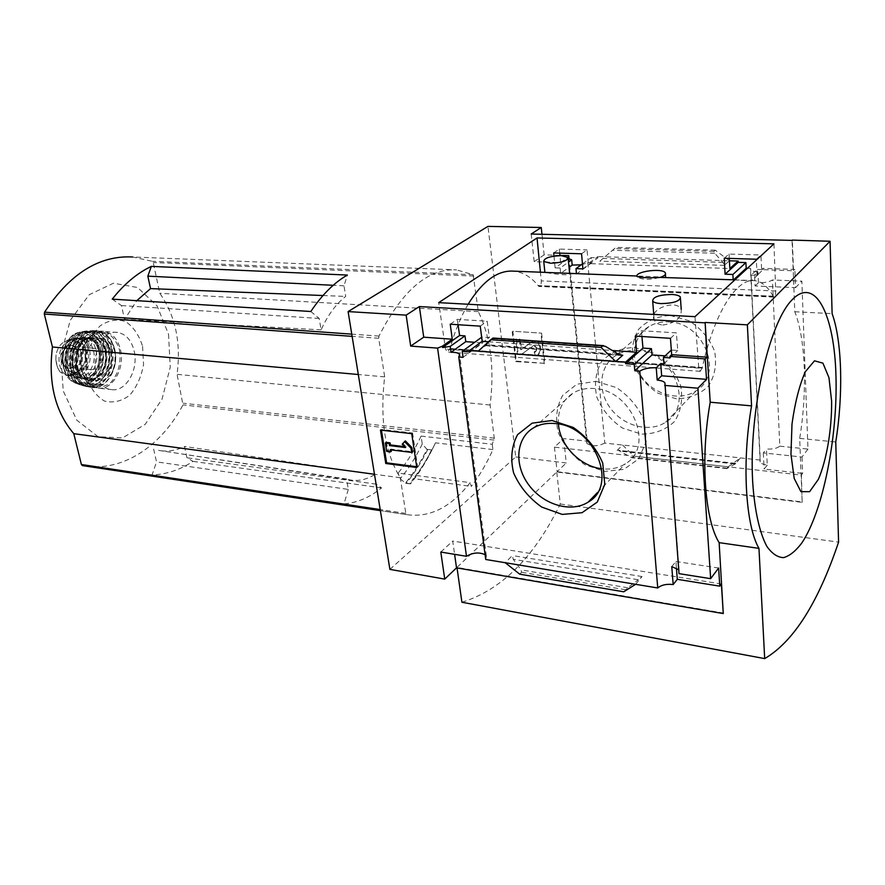 <?xml version="1.0" encoding="UTF-8"?>
<svg xmlns="http://www.w3.org/2000/svg" width="885" height="885" viewBox="0 0 885 885"><rect width="100%" height="100%" fill="white"/><g stroke="black" fill="none" stroke-linecap="round" stroke-linejoin="round"><path stroke-width="0.66" stroke-dasharray="4.42 3.32" d="M566.035 273.222C569.055 273.454 570.272 273.786 569.719 274.217C568.181 276.065 546.134 272.812 544.928 272.392L544.928 272.381M662.776 325.06C675.631 322.959 681.782 317.737 681.229 309.396C677.191 299.141 648.561 308.5 654.126 319.551C655.298 322.715 658.186 324.552 662.776 325.06M773.955 243.84L775.725 290.999C775.658 294.628 775.028 296.663 773.833 297.128L773.169 296.187L538.18 285.578C530.967 276.894 522.836 272.093 513.754 271.153M468.143 304.252C460.786 316.686 454.724 331.477 449.978 348.635L447.434 352.031L445.52 349.077L438.706 302.637M773.169 296.187C767.926 286.751 761.797 281.585 754.805 280.656C736.851 277.813 714.472 312.283 702.292 367.518L449.978 348.635M665.708 277.149L643.13 276.253L637.255 276.883C641.835 279.87 649.501 280.036 660.254 277.403M773.059 296.287L538.047 285.667L539.087 286.452C540.624 286.043 541.355 284.196 541.277 280.888L540.425 272.204M702.292 367.518L450.144 348.513M702.424 367.386L702.27 368.094L449.967 349.155M450.244 324.22L457.302 319.363L487.17 321.2L489.361 337.528L481.949 337.019L482.745 342.86L474.703 342.296M480.256 326.145L487.17 321.2M581.567 253.796L587.032 249.902L588.326 263.564L729.848 268.531M553.7 252.933L559.287 249.083L587.032 249.902M458.065 324.718L457.302 319.363M553.999 256.13L555.116 267.845L568.358 258.464M531.177 234.027L534.197 261.672L560.659 262.602L568.004 257.413M560.659 262.602L559.951 255.643M559.696 253.121L559.287 249.083M555.116 267.845L560.15 268.033L568.502 262.082M560.15 268.033L560.659 273.399L569.033 267.37M463.054 357.33L482.745 342.86M560.659 273.399L576.467 274.018L591.656 262.867L591.158 257.579L597.983 257.8L597.873 256.584L588.326 263.564M581.213 264.825L587.751 262.734L591.656 262.867M582.463 263.918L591.158 257.579M469.769 351.909L489.361 337.528M582.894 268.874L597.983 257.8M635.286 336.068L641.415 330.713L676.372 332.871L677.766 350.482L671.328 350.04L671.837 356.334L665.122 355.858M670.454 338.324L676.372 332.871M756.354 259.228L760.934 255.002L761.631 269.637L793.524 270.755L794.841 269.438L763.003 268.343L761.631 269.637M724.273 258.232L729.041 254.061L760.934 255.002M663.949 363.812L671.837 356.334M733.145 279.804L751.376 280.943L757.471 275.169L754.562 275.058L755.093 285.966L795.538 287.647L794.841 269.438M751.376 280.943L751.122 275.158L757.195 269.46L757.471 275.169M669.967 357.883L677.766 350.482M751.122 275.158L757.029 275.379L763.069 269.659L757.195 269.46M757.029 275.379L756.387 260.046M763.003 268.343L763.069 269.659M641.924 336.488L641.415 330.713M729.284 258.387L729.041 254.061M747.46 268.277L750.646 268.387L750.502 269.848C751.453 271.009 753.92 271.695 757.914 271.883L754.562 275.058M729.417 260.776L715.257 250.178L713.874 251.362L714.671 253.232L722.923 262.358L724.229 265.389L729.417 260.798L597.873 256.584M599.842 261.175L615.905 247.402L599.842 261.175L724.229 265.389M670.177 315.48L689.138 320.757C700.953 328.357 709.438 338.512 714.593 351.19C716.95 364.255 714.892 375.904 708.431 386.148C699.725 394.4 689.006 398.615 676.273 398.803L657.931 393.205C646.692 385.738 638.539 375.948 633.483 363.823C630.939 351.256 632.62 339.807 638.516 329.463C646.736 320.835 657.289 316.177 670.177 315.48M587.751 262.734L604.809 443.086L760.27 460.067L750.646 268.387M488.509 341.754L612.287 350.493M478.232 351.168L486.053 345.382L493.067 338.037M793.524 270.755L792.352 240.388M755.093 285.966L758.445 282.746C764.717 282.824 769.364 281.895 772.417 279.981L779.796 446.173C776.908 448.452 772.472 449.392 766.465 448.994L767.251 465.101C763.445 464.614 761.089 463.574 760.16 461.981L760.27 460.067M758.445 282.746L757.914 271.883M678.718 569.774L679.005 573.646M559.917 255.367L544.153 254.858L541.974 234.271M534.197 261.672L544.153 254.858M485.091 554.685L486.374 556.057L485.732 559.486M604.809 443.086C597.508 446.582 591.512 446.659 586.81 443.319L587.209 441.173L569.077 259.062M310.812 311.498L319.175 318.456L321.111 329.839C327.926 314.905 336.123 303.776 345.714 296.431L343.988 285.822L347.363 275.058M112.24 299.141L121.444 305.557L124.553 319.385L136.799 300.668M321.111 329.839L124.553 319.385M319.175 318.456L121.444 305.557M153.658 449.115L156.523 461.87L152.076 474.979C166.457 474.382 180.097 469.846 193.007 461.373L186.956 457.777L184.523 446.449C176.026 450.664 167.387 451.981 158.581 450.388L346.544 479.028L348.314 489.416L156.523 461.87M348.314 489.416L343.988 503.886C357.153 502.835 369.676 497.503 381.568 487.912L376.136 484.15L374.598 474.614L184.523 446.449M376.136 484.15L186.956 457.777M322.992 295.524L345.714 296.431M343.988 285.822L333.202 285.291M86.774 466.251C124.708 470.942 161.712 445.177 182.985 404.876L177.055 374.322C181.215 342.639 175.451 315.613 159.776 293.267L153.227 262.513L152.375 261.318L132.628 256.982L456.56 269.892C428.185 268.155 402.332 290.225 378.99 336.09L378.703 338.28L384.676 376.877C379.698 419.236 384.909 452.854 400.297 477.745L405.817 513.422L406.602 514.616C429.756 517.979 450.919 507.326 470.101 482.646L398.117 473.066C406.857 462.578 414.512 450.266 421.094 436.095L422.256 444.016L426.968 449.337C420.663 462.047 413.505 473.276 405.496 483.044L400.164 478.84L398.117 473.066M421.094 436.095L492.248 444.281L494.272 438.152L490.091 405.009C494.671 368.37 490.744 337.251 478.32 311.653L473.143 274.693L456.56 269.892M381.568 487.912L193.007 461.373M343.988 503.886L152.076 474.979M389.898 569.376L515.756 456.925L487.956 226.394M492.248 444.281L492.912 449.569C486.639 463.574 479.427 475.865 471.307 486.429L470.101 482.646M405.496 483.044L410.518 483.774L413.218 478.608L471.307 486.429M492.912 449.569L435.497 442.832C429.037 456.45 421.614 468.375 413.218 478.608M426.968 449.337L431.991 449.923L435.497 442.832M779.796 446.173L807.972 449.071L801.865 281.131L772.417 279.981M807.972 449.071L801.998 457.025L763.312 452.91L766.465 448.994M795.538 287.647L801.865 281.131M723.62 613.073L456.97 567.429L556.765 472.026L802.164 502.37L799.686 438.385C807.419 391.778 805.748 339.342 794.796 311.752L792.042 240.377M802.164 502.37L801.401 475.09L554.441 447.135L563.679 438.595L587.209 441.173M801.998 457.025L802.629 473.42L801.401 475.09M767.251 465.101L764.109 469.083L802.629 473.42M617.111 450.498L622.564 445.033L633.97 456.162L631.89 457.766L618.184 450.266L735.612 463.729L740.446 457.899L728.167 466.826L633.97 456.162M715.257 250.178L615.905 247.402M735.612 463.729L726.817 468.585L728.167 466.826M541.587 333.136L544.894 363.348L516.353 361.124L512.857 331.255L541.587 333.136L512.857 331.255M515.756 456.925L566.267 462.955L563.679 438.595M554.441 447.135L557.119 471.694L566.267 462.955M557.119 471.694L802.429 501.983M635.618 584.31L642.045 576.555L638.373 579.764L513.245 559.298L512.36 555.548L505.213 562.716M440.796 552.052L452.711 541.045L454.602 554.342M721.386 583.989L452.711 541.045M623.759 591.799L627.764 587.762L638.373 579.764M519.716 574.177L521.586 572.252L521.011 569.874L513.245 559.298M794.796 311.752L832.121 313.644M461.915 602.242C501.364 590.063 534.142 557.329 560.271 504.019L556.765 472.026M799.686 438.385L835.75 441.969M560.271 504.019L838.582 542.14M634.169 347.484L653.849 353.237C666.173 361.323 675.067 371.999 680.543 385.263C683.131 398.881 681.129 410.961 674.536 421.481C665.62 429.922 654.59 434.137 641.426 434.115L622.42 428.019C610.716 420.098 602.187 409.81 596.822 397.155C594.045 384.079 595.638 372.22 601.601 361.556C609.986 352.717 620.85 348.026 634.169 347.484M636.669 350.526C673.142 351.256 694.725 405.573 665.708 422.178C649.424 433.097 623.317 426.116 610.241 407.985C596.899 390.008 599.576 364.974 616.557 355.018C622.476 351.566 629.18 350.073 636.669 350.526M668.617 321.908C703.995 322.184 724.428 374.355 696.119 390.816C680.222 401.591 654.922 395.186 642.388 377.795C629.589 360.56 632.454 336.3 649.059 326.488C654.834 323.08 661.361 321.554 668.617 321.908M558.413 424.026C557.616 410.164 562.628 399.777 573.458 392.863C579.531 389.367 586.456 387.918 594.233 388.526C632.1 389.909 655.265 447.047 625.352 463.784C618.493 468.132 610.639 469.791 601.767 468.751M596.059 381.335L616.491 387.619C629.323 396.214 638.66 407.454 644.49 421.337L646.172 441.715L638.716 458.861L623.825 469.371L604.654 471.395L584.963 464.747C572.794 456.339 563.856 445.531 558.169 432.322C555.127 418.716 556.61 406.425 562.628 395.451L576.843 384.223L596.059 381.335M411.724 433.661L412.576 433.008L381.324 429.446L381.446 430.198M416.791 467.512L417.62 466.837L412.576 433.008M380.462 430.088L381.324 429.446M390.185 449.79L391.037 449.126L412.465 451.759M391.159 449.901L391.037 449.126M386.668 451.394L387.519 450.742L391.369 451.217M386.203 442.389L387.519 450.742M405.441 447.522L406.281 446.859L404.6 446.659M402.21 444.204L403.062 443.551L406.281 446.859M405.374 440.885L403.062 443.551M416.669 466.716L417.62 466.837M512.205 331.742L515.712 361.622L544.894 363.348M544.264 363.857L540.956 333.623M515.712 361.622L516.353 361.124M534.828 351.433L534.186 351.931L535.325 355.737L537.958 355.173L540.104 350.493L539.662 346.444C538.39 342.196 535.901 340.603 532.184 341.676L521 349.752L519.307 339.685L519.949 339.198L521.641 349.254L532.825 341.179C536.542 340.117 539.031 341.698 540.292 345.935L540.746 349.995L538.6 354.675L535.956 355.239L534.828 351.433L536.044 351.168L537.051 348.978L536.841 347.13L533.965 345.305L521.674 354.166L518.134 353.9L516.398 338.955L519.949 339.198M535.325 355.737L535.956 355.239M534.186 351.931L535.414 351.666L537.051 348.978M519.307 339.685L515.745 339.442L517.493 354.398L521.044 354.664L533.334 345.803L536.21 347.628L536.41 349.475M521.044 354.664L521.674 354.166M517.493 354.398L518.134 353.9M515.745 339.442L516.398 338.955M671.77 566.621L675.919 561.477L676.417 568.037M718.62 568.037L675.919 561.477M763.312 452.91L764.109 469.083M431.415 450.166C425.132 462.844 418.019 474.072 410.076 483.829L410.175 483.885M410.076 483.829L406.027 483.321M422.256 444.016C415.828 457.235 408.461 468.84 400.164 478.84M384.676 376.877L358.303 374.51M400.297 477.745L374.477 474.26M490.091 405.009L177.055 374.322M478.32 311.653L159.776 293.267M168.537 334.242L170.241 367.264L162.032 399.157L145.228 424.313L122.584 437.909L98.135 436.736L76.763 420.154L63.222 390.882L60.822 354.94L70.247 320.315L89.263 294.683L113.446 283.211L137.606 287.514L157.076 305.878L168.537 334.242M142.573 346.367L143.569 364.31C141.434 376.567 136.854 386.834 129.818 395.097C121.765 401.259 113.335 403.25 104.507 401.071C96.277 396.226 90.237 388.028 86.387 376.512L85.192 357.739C87.504 344.84 92.416 334.276 99.916 326.045C108.357 320.226 116.909 318.733 125.581 321.554C133.458 326.886 139.122 335.161 142.573 346.367M374.598 474.614C366.49 479.681 358.27 481.44 349.929 479.902L346.544 479.028M694.979 316.664L698.763 368.116L700.168 371.346L702.27 368.094M76.962 371.788L72.183 374.322L66.375 375.461L60.302 372.165L57.779 368.182L56.706 364.554L55.832 359.797L56.065 354.896C57.282 348.646 60.025 344.298 64.306 341.842L69.163 339.409L74.86 338.413L81.564 341.942L85.756 349.575L85.613 358.945C84.307 365.029 81.431 369.31 76.962 371.788L80.336 372.131L75.557 374.676L69.561 375.815C56.662 375.03 55.069 347.551 67.691 342.141L72.548 339.696L78.068 338.656C90.989 339.353 92.748 366.423 80.336 372.131M82.847 369.211C90.779 361.113 87.25 342.528 77.57 341.964C63.355 339.486 59.926 371.766 74.296 372.851L76.309 372.773L82.847 369.211L80.812 369.012L74.263 372.574L72.249 372.64C57.879 371.556 61.308 339.309 75.524 341.787C85.203 342.351 88.743 360.925 80.812 369.012M89.54 350.471C92.958 363.248 83.854 378.703 73.765 376.866C55.678 375.494 60.003 334.795 77.902 337.915C83.688 338.933 87.56 343.126 89.54 350.471M134.133 350.891C138.879 369.598 125.902 392.276 111.521 389.599C85.934 387.641 92.261 328.036 117.594 332.472C125.858 333.944 131.367 340.083 134.133 350.891M114.928 352.307C118.468 365.947 108.91 382.475 98.335 380.539C79.407 379.101 84.031 335.625 102.76 338.911C108.822 339.995 112.871 344.453 114.928 352.307M100.337 355.162C101.144 364.034 98.29 368.89 91.786 369.731C81.929 369.001 84.307 346.566 94.064 348.292C97.173 348.856 99.264 351.146 100.337 355.162M81.298 353.414C82.216 361.456 79.683 366.279 73.709 367.861L72.725 367.828C62.813 367.087 65.169 344.873 74.982 346.599L75.955 346.798C78.599 347.728 80.38 349.929 81.298 353.414M773.236 296.608L538.29 285.966M620.064 355.062L486.053 345.382M406.602 514.616L380.373 510.645L406.602 514.616M494.029 440.055L182.985 404.876M473.143 274.693L152.375 261.318M378.99 336.09L351.754 334.143M713.874 251.362L614.378 248.53M726.895 468.364L632.565 457.622M642.045 576.555L512.36 555.548M625.474 589.753L521.586 572.252M520.424 349.387L521.066 348.889M531.83 341.898L532.471 341.4M539.662 346.444L540.292 345.935M540.104 350.493L540.746 349.995M536.21 347.628L536.841 347.13M533.201 345.88L533.843 345.382M627.764 587.762L521.011 569.874M618.427 354.221L486.418 344.719M605.606 346.455L492.547 338.634M734.55 463.939L620.485 451.184M727.536 468.242L630.474 457.191M722.923 262.358L603.083 258.442M714.671 253.232L612.343 250.245M432.046 449.834C425.751 462.578 418.605 473.862 410.618 483.652M427.61 449.713C421.326 462.368 414.191 473.563 406.226 483.31M473.829 276.054L153.227 262.513M378.703 338.28L352.108 336.355M405.817 513.422L380.196 509.561M494.272 438.152L183.217 403.228M698.763 368.116L445.52 349.077M775.725 290.999L541.277 280.888M72.183 374.322L75.557 374.676M64.306 341.842L67.691 342.141M69.163 339.409L72.548 339.696M120.471 349.697C125.261 368.271 112.251 390.772 97.815 388.095C72.116 386.125 78.4 326.952 103.833 331.388C112.141 332.849 117.683 338.955 120.471 349.697M119.475 349.896C121.334 362.85 118.457 373.724 110.835 382.519C105.381 386.579 99.684 387.84 93.755 386.314C88.246 383.028 84.219 377.563 81.663 369.919C79.362 357.573 82.947 344.309 90.646 336.532C96.277 332.616 102.018 331.576 107.881 333.391C113.236 336.897 117.097 342.395 119.475 349.896M111.012 351.953C114.563 365.571 104.994 382.055 94.418 380.119C75.457 378.691 80.07 335.293 98.832 338.579C104.895 339.663 108.955 344.121 111.012 351.953M110.935 351.356C117.218 377.099 86.885 393.947 80.447 367.419C74.03 340.581 105.282 324.983 110.935 351.356M114.519 349.464C116.389 362.374 113.512 373.227 105.89 381.988C100.425 386.037 94.717 387.298 88.788 385.772C83.267 382.486 79.23 377.032 76.663 369.41C74.362 357.098 77.946 343.878 85.646 336.112C91.288 332.218 97.04 331.178 102.903 332.992C108.269 336.488 112.141 341.975 114.519 349.464M114.475 349.166C119.32 367.784 106.123 390.296 91.597 387.409C66.132 385.13 72.327 326.808 97.604 330.89C106.012 332.273 111.643 338.358 114.475 349.166M112.074 348.989C117.052 367.972 103.114 390.783 88.4 386.911L88.4 386.911C64.196 383.382 70.059 328.191 94.374 330.724L94.374 330.724C103.191 331.687 109.087 337.782 112.074 348.989M111.587 349.088C113.49 362.109 110.581 373.05 102.87 381.889C97.35 385.971 91.586 387.243 85.591 385.694C80.004 382.386 75.922 376.888 73.322 369.2C70.999 356.777 74.617 343.446 82.394 335.625C88.102 331.698 93.91 330.647 99.85 332.483C105.271 336.012 109.187 341.544 111.587 349.088M108.291 350.825C109.862 361.578 107.461 370.594 101.1 377.873C92.239 385.495 80.424 380.594 76.807 367.375C75.148 356.301 77.626 347.108 84.241 339.796C93.401 332.362 104.939 337.871 108.291 350.825M105.802 351.334C109.43 365.151 99.684 381.877 88.898 379.897C69.594 378.437 74.263 334.43 93.379 337.771C99.551 338.866 103.689 343.391 105.802 351.334M105.027 351.268C108.656 365.085 98.91 381.789 88.124 379.82C68.809 378.349 73.477 334.364 92.593 337.705C98.777 338.8 102.914 343.325 105.027 351.268M104.983 350.969C111.189 376.236 81.298 392.741 74.948 366.711C68.61 340.393 99.397 325.105 104.983 350.969M108.811 348.967C110.691 361.832 107.815 372.64 100.182 381.369C94.717 385.406 89.009 386.656 83.068 385.13C77.537 381.855 73.488 376.424 70.922 368.824C68.61 356.555 72.194 343.38 79.893 335.658C85.535 331.775 91.299 330.747 97.173 332.55C102.538 336.034 106.421 341.51 108.811 348.967M108.766 348.812C113.888 368.182 99.009 391.203 84.175 385.982C61.828 380.948 67.216 330.16 90.049 330.78C99.33 331.123 105.569 337.13 108.766 348.812M105.901 348.734C111.134 368.315 95.503 391.336 80.712 384.975C60.014 378.857 65.003 331.919 86.453 331.056C96.067 330.824 102.549 336.72 105.901 348.734M105.437 348.834C107.295 361.5 104.463 372.12 96.941 380.716C91.542 384.676 85.922 385.904 80.059 384.411C74.605 381.181 70.623 375.826 68.09 368.359C66.098 355.25 69.041 344.376 76.918 335.747C82.482 331.93 88.168 330.913 93.954 332.683C99.253 336.112 103.08 341.499 105.437 348.834M101.41 350.947C107.428 375.362 78.477 391.281 72.338 366.136C66.187 340.747 95.978 325.957 101.41 350.947M100.403 351.146C103.921 364.465 94.507 380.572 84.075 378.669C65.39 377.253 69.893 334.84 88.389 338.07C94.363 339.132 98.368 343.491 100.403 351.146M98.866 351.013C102.383 364.321 92.958 380.406 82.526 378.503C63.831 377.087 68.333 334.718 86.841 337.948C92.814 338.999 96.819 343.358 98.866 351.013M98.832 350.714C104.861 375.096 75.889 390.982 69.738 365.881C63.587 340.515 93.39 325.757 98.832 350.714M102.417 348.845C104.231 361.18 101.465 371.534 94.12 379.897C83.898 388.659 70.192 383.083 65.977 367.85C64.03 355.095 66.906 344.508 74.583 336.101C85.203 327.583 98.534 333.966 102.417 348.845M102.35 348.69C107.671 368.403 91.21 391.236 76.641 383.504C58.056 376.291 62.536 334.121 82.15 331.676C92.084 330.702 98.821 336.377 102.35 348.69M99.518 348.723C104.884 368.425 87.858 390.949 73.588 382.165C56.695 374.3 60.777 335.869 78.887 332.373C88.987 330.78 95.868 336.234 99.518 348.723M98.655 348.922C100.403 360.781 97.748 370.715 90.679 378.747C80.834 387.154 67.647 381.778 63.598 367.164C61.729 354.929 64.483 344.774 71.862 336.709C82.073 328.523 94.916 334.641 98.655 348.922M95.989 350.305C102.129 375.063 72.659 391.192 66.386 365.704C60.114 339.94 90.458 324.972 95.989 350.305M93.5 350.825C96.919 363.635 87.814 379.123 77.736 377.287C59.66 375.915 63.997 335.127 81.885 338.247C87.648 339.265 91.531 343.457 93.5 350.825M73.842 372.696L75.889 372.906M74.263 372.574L76.309 372.773M80.435 369.31L82.471 369.521M81.564 341.942C84.894 346.621 86.243 352.285 85.613 358.945M78.101 352.639C81.166 363.458 69.694 374.012 63.753 365.616C53.841 352.816 74.008 334.906 78.101 352.639M60.302 372.165C56.839 367.496 55.434 361.744 56.065 354.896M78.013 352.883C78.975 361.323 76.32 366.368 70.037 368.038C58.167 368.979 61.021 342.108 72.382 345.958C75.17 346.92 77.039 349.232 78.013 352.883M754.805 280.656L734.882 279.87M643.13 276.253L636.979 276.009M760.16 461.981L750.502 269.848M679.182 570.482L665.066 384.82M486.374 556.057L459.746 355.67M586.81 443.319L568.369 258.486M665.708 422.178L696.119 390.816M616.557 355.018L649.059 326.488M597.53 492.48L625.352 463.784M533.777 427.709L573.458 392.863M532.184 341.676L532.825 341.179M537.958 355.173L538.6 354.675M535.414 351.666L536.044 351.168M533.334 345.803L533.965 345.305M621.613 355.493L485.611 345.648M735.723 463.375L618.184 450.266M726.817 468.585L631.89 457.766M431.991 449.923C425.685 462.678 418.528 473.962 410.518 483.785M158.581 450.388L349.929 479.902M700.168 371.346L447.434 352.031M773.833 297.128L539.087 286.452M680.465 298.688L680.355 296.984M654.126 319.551L653.727 314.407M569.708 274.217L569.63 273.354M568.159 258.63L568.037 257.469M665.398 274.284L665.288 272.768M66.375 375.483L69.561 375.815M74.86 338.391L78.068 338.656M117.594 332.472L103.833 331.388C97.239 331.2 91.454 334.342 86.464 340.836C80.303 351.323 79.882 361.921 80.834 366.833C83.146 379.045 88.81 386.137 97.815 388.095L111.521 389.599M102.76 338.911L98.832 338.579C104.707 339.729 108.623 344.121 110.581 351.787C114.198 365.649 104.297 382.187 94.418 380.119L98.335 380.539M114.696 349.243C111.853 338.413 106.156 332.295 97.604 330.89L94.374 330.724C87.062 331.145 81.011 335.404 76.21 343.524C70.911 357.02 72.216 361.025 72.791 367.231C75.181 378.116 80.38 384.676 88.4 386.911L91.597 387.409C106.333 390.296 119.541 367.85 114.696 349.243M88.898 379.897C83.986 378.061 77.592 377.475 76.641 357.551C80.944 338.103 88.212 338.026 93.379 337.771L92.593 337.705C98.755 338.911 102.826 343.413 104.806 351.19C108.479 365.151 98.523 381.866 88.124 379.82L88.898 379.897M108.899 348.856C105.691 337.141 99.408 331.123 90.049 330.78L86.453 331.056C64.904 331.908 59.926 378.846 80.712 384.975L84.175 385.982C99.087 391.225 114.032 368.248 108.899 348.856M84.075 378.669C65.7 377.53 70.258 334.63 88.389 338.07L86.841 337.948C92.936 339.265 96.874 343.59 98.655 350.936C102.206 364.388 92.582 380.495 82.526 378.503L84.075 378.669M102.505 348.734C98.954 336.377 92.173 330.691 82.15 331.676L78.887 332.373C60.611 335.935 56.551 374.211 73.588 382.165L76.641 383.504C91.277 391.27 107.837 368.503 102.505 348.734M73.765 376.866L77.736 377.287C73.068 375.572 67.127 374.875 66.264 356.578C70.192 338.667 77.061 338.424 81.885 338.247L77.902 337.915M72.249 372.64L74.296 372.851M75.524 341.787L77.57 341.964M55.832 359.797L57.779 368.182M94.064 348.292L74.982 346.599M91.786 369.731L72.725 367.828M75.955 346.798L72.382 345.958C74.982 346.765 76.818 349.055 77.891 352.827C78.765 361.412 76.154 366.478 70.037 368.038L73.709 367.861"/><path stroke-width="1.33" d="M468.143 304.252C482.557 281.021 497.768 269.991 513.754 271.153L636.979 276.009M660.254 277.403C649.369 278.023 641.702 277.757 637.233 276.596L637.045 276.474C634.622 271.485 662.467 267.812 665.288 272.768C666.206 274.361 664.524 275.91 660.254 277.403L734.882 279.87M505.213 562.716L635.618 584.31L623.759 591.799L519.716 574.177L505.213 562.716L485.732 559.486L458.762 356.987L459.569 354.321C458.364 352.883 455.509 352.208 451.007 352.307L450.211 346.389L442.555 347.551L442.367 346.19L452.257 339.198L450.244 324.22L480.256 326.145L482.17 341.311L469.592 350.515L469.769 351.909L462.269 351.345L481.65 337.24M576.434 273.631L575.991 268.62L582.894 268.874L581.567 253.796L553.7 252.933L553.999 256.13M442.555 347.551L459.592 335.492L458.065 324.718M568.502 262.082L571.677 259.814L568.369 258.486L568.004 257.413M559.951 255.643L559.696 253.121M450.211 346.389L464.99 335.858L459.592 335.492M451.007 352.307L465.798 341.654L464.99 335.858M569.033 267.37L572.197 265.091L571.677 259.814M474.703 342.296L465.798 341.654M458.762 356.987L463.054 357.33L462.269 351.345M572.197 265.091L581.213 264.825M575.991 268.62L582.463 263.918M625.618 363.691L634.246 364.343L651.448 348.668L642.964 348.093L625.618 363.691L625.496 362.219L636.636 352.219L635.286 336.068L670.454 338.324L671.66 354.686L669.856 356.401L669.967 357.883L663.462 357.407L671.317 350.04M756.387 260.046L756.354 259.228L724.273 258.232L725.081 274.184L738.223 262.358L745.911 262.613L746.199 268.232L747.46 268.277M663.462 357.407L663.949 363.812L660.719 363.569L656.239 367.795C649.225 367.507 643.738 368.625 639.778 371.147L634.788 370.76L651.991 354.929L651.448 348.668M642.964 348.093L641.924 336.488M729.284 258.387L729.848 268.531L738.156 261.064L738.223 262.358M725.081 274.184L732.891 274.483L745.911 262.613M634.246 364.343L634.788 370.76M732.891 274.483L733.145 279.804M733.599 279.826L746.199 268.232M665.122 355.858L651.991 354.929M738.156 261.064L729.417 260.776M625.496 362.219L615.706 361.478L622.741 355.25L620.064 355.062M482.17 341.311L488.509 341.754M612.287 350.493L636.636 352.219M478.232 351.168L490.733 339.729L601.003 347.407L615.706 361.478L469.592 350.515M671.66 354.686L706.938 357.175L705.135 322.45L747.36 324.85L751.564 405.872C741.685 462.479 745.491 525.413 758.965 548.368L764.684 658.606C793.458 641.769 818.094 602.95 838.582 542.14L835.75 441.969C843.383 394.688 842.21 341.588 832.121 313.644L830.064 241.262L747.36 324.85M669.856 356.401L705.19 358.912L706.938 357.175M551.974 420.508L573.226 427.444C586.655 436.637 596.501 448.529 602.74 463.109L604.776 484.383L597.275 502.072L582.02 512.703L562.218 514.406L541.764 507.094C529.064 498.111 519.672 486.706 513.588 472.867C510.236 458.662 511.574 445.907 517.614 434.601L532.128 423.163L551.974 420.508M635.618 584.31L657.743 587.972L639.778 371.147M442.367 346.19L437.588 348.115L410.684 346.101L406.149 315.137L419.368 306.564L704.748 322.826M419.368 306.564L423.727 337.185L452.257 339.198M541.974 234.271L541.244 227.489L531.177 234.027L792.352 240.388M541.244 227.489L487.956 226.394L348.104 311.586L389.898 569.376L444.746 579.1L456.527 567.849L723.266 613.559L721.386 583.989L719.793 586.158L718.62 568.037L710.655 578.657L679.005 573.646L664.912 382.884C663.783 381.391 661.206 380.462 657.201 380.085L656.239 367.795M657.743 587.972C661.405 584.919 666.549 583.779 673.175 584.554L671.77 566.621L678.718 569.774M660.719 363.569L661.659 375.793L706.507 379.355L705.19 358.912M657.201 380.085L661.659 375.793M569.077 259.062L568.734 255.643L568.236 257.247M568.734 255.643L559.917 255.367M410.684 346.101L423.727 337.185M444.746 579.1L440.796 552.052L466.483 556.3C472.856 552.539 479.062 551.997 485.091 554.685M466.483 556.3L437.588 348.115M151.313 266.385C137.153 273.122 124.121 284.041 112.24 299.141L310.812 311.498C322.074 294.727 334.253 282.58 347.363 275.058L151.313 266.385L147.839 276.153L150.527 288.61L322.992 295.524M136.799 300.668L150.527 288.61M333.202 285.291L147.839 276.153M132.628 256.982C99.231 255.234 69.882 273.631 44.582 312.173L44.316 314.02L52.447 346.997C48.044 382.862 55.169 411.757 73.787 433.672L81.387 464.514L82.338 465.576L86.774 466.251M830.064 241.262L792.341 240.089M773.955 243.84L694.979 316.664L438.706 302.637L537.029 237.954L773.955 243.84M406.149 315.137L348.104 311.586M723.266 613.559L719.14 542.649C704.714 519.871 700.212 457.877 710.212 402.221L751.564 405.872M710.655 578.657L697.922 388.194L664.679 385.429M705.135 322.45L710.212 402.221M697.922 388.194L706.507 379.355M719.793 586.158L677.29 579.321L673.175 584.554M490.733 339.729L493.067 338.037L603.481 345.637M601.003 347.407L602.895 345.792L492.79 338.203M602.895 345.792L605.606 346.455L618.427 354.221L622.741 355.25M380.462 430.088L411.724 433.661L416.791 467.512L385.76 463.497L380.462 430.088M719.14 542.649L758.965 548.368M457.036 567.927L461.915 602.242L764.684 658.606M752.681 481.96C754.573 510.479 759.595 532.858 766.819 546.322C771.963 553.645 777.55 557.417 783.579 557.638C789.719 555.88 795.814 550.968 801.865 542.903C822.984 511.419 837.697 437.278 835.982 376.402C834.544 315.359 815.616 275.655 792.341 299.584C768.988 322.383 748.666 412.565 752.681 481.96M555.127 423.55C594.211 425.608 618.858 485.301 588.204 502.094C571.068 513.256 543.036 504.704 528.588 484.67C513.842 464.802 515.933 437.887 533.777 427.709C539.983 424.18 547.107 422.787 555.127 423.55M601.767 468.751C580.206 466.461 559.774 445.277 558.413 424.026M385.76 463.497L386.601 462.833L416.669 466.716M381.446 430.198L386.601 462.833M404.534 441.549L410.994 448.197L411.835 447.533L405.374 440.885L402.21 444.204L405.441 447.522L389.533 445.597L390.385 444.945L390.053 442.843L386.203 442.389L385.351 443.042L389.201 443.496L390.053 442.843M410.994 448.197L411.636 452.423L412.465 451.759L411.835 447.533M411.636 452.423L390.185 449.79L390.517 451.881L391.369 451.217L391.159 449.901M390.517 451.881L386.668 451.394L385.351 443.042M389.201 443.496L389.533 445.597M404.6 446.659L390.385 444.945M454.602 554.342L456.527 567.849M676.417 568.037L677.29 579.321M831.635 401.303C831.856 429.17 826.778 459.415 818.459 479.216L809.598 491.695L800.925 491.651L794.21 478.453L790.958 454.282L791.998 424.081C794.885 403.007 799.299 385.594 805.25 371.833L814.477 360.826L822.928 363.149L828.98 377.718L831.635 401.303M358.303 374.51L52.447 346.997M374.477 474.26L73.787 433.672M540.425 272.204L537.029 237.954M671.759 294.462C676.284 294.716 679.149 295.557 680.355 296.984C680.344 301.066 673.939 303.267 661.15 303.599C656.681 303.323 653.86 302.482 652.699 301.077C652.721 297.006 659.082 294.793 671.759 294.462M561.267 255.665L568.037 257.469C567.65 260.865 561.776 262.79 550.404 263.243L543.733 261.44C544.142 258.044 549.983 256.119 561.267 255.665M380.373 510.645L82.338 465.576L380.373 510.645M351.754 334.143L44.582 312.173M352.108 336.355L44.316 314.02M380.196 509.561L81.387 464.514M665.066 384.82L664.912 382.884M459.746 355.67L459.569 354.321M588.204 502.094L597.53 492.48M681.218 309.396L680.465 298.688M653.727 314.407L652.699 301.077M569.63 273.354L568.159 258.63M544.894 272.359L543.733 261.44M665.608 277.127L665.398 274.284"/></g></svg>
